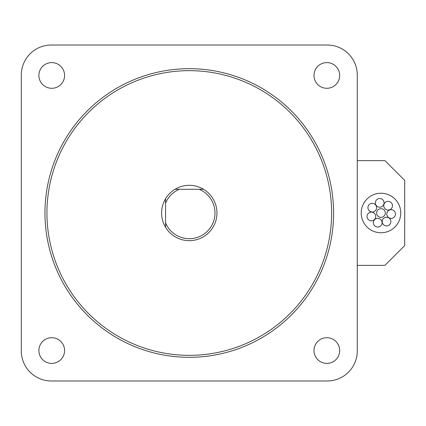 <?xml version="1.0" encoding="UTF-8"?>
<svg xmlns="http://www.w3.org/2000/svg" width="426" height="426" viewBox="0 0 426 426"><rect width="100%" height="100%" fill="white"/><g stroke="black" fill="none" stroke-linecap="round" stroke-linejoin="round"><path stroke-width="0.64" d="M376.616 207.664A4.345 4.345 0 0 0 372.271 203.319A4.345 4.345 0 0 0 367.92 207.664A4.345 4.345 0 0 0 372.271 212.015A4.345 4.345 0 0 0 376.616 207.664M375.727 216.488A4.345 4.345 0 0 0 371.381 212.143A4.345 4.345 0 0 0 367.031 216.488A4.345 4.345 0 0 0 371.381 220.838A4.345 4.345 0 0 0 375.727 216.488M382.074 222.681A4.345 4.345 0 0 0 377.724 218.336A4.345 4.345 0 0 0 373.378 222.681A4.345 4.345 0 0 0 377.724 227.031A4.345 4.345 0 0 0 382.074 222.681M390.871 221.589A4.345 4.345 0 0 0 386.52 217.239A4.345 4.345 0 0 0 382.175 221.589A4.345 4.345 0 0 0 386.52 225.934A4.345 4.345 0 0 0 390.871 221.589M395.498 214.022A4.345 4.345 0 0 0 391.148 209.677A4.345 4.345 0 0 0 386.803 214.022A4.345 4.345 0 0 0 391.148 218.373A4.345 4.345 0 0 0 395.498 214.022M392.474 205.689A4.345 4.345 0 0 0 388.123 201.344A4.345 4.345 0 0 0 383.778 205.689A4.345 4.345 0 0 0 388.123 210.039A4.345 4.345 0 0 0 392.474 205.689M385.333 213A4.345 4.345 0 0 0 380.982 208.655A4.345 4.345 0 0 0 376.637 213A4.345 4.345 0 0 0 380.982 217.345A4.345 4.345 0 0 0 385.333 213M384.071 202.861A4.345 4.345 0 0 0 379.72 198.511A4.345 4.345 0 0 0 375.375 202.861A4.345 4.345 0 0 0 379.72 207.206A4.345 4.345 0 0 0 384.071 202.861M400.749 213A19.761 19.761 0 0 0 380.982 193.239A19.761 19.761 0 0 0 361.221 213A19.761 19.761 0 0 0 380.982 232.761A19.761 19.761 0 0 0 400.749 213M313.989 75.45A12.844 12.844 0 0 0 326.833 88.294A12.844 12.844 0 0 0 339.682 75.45A12.844 12.844 0 0 0 326.833 62.606A12.844 12.844 0 0 0 313.989 75.45M38.888 75.45A12.844 12.844 0 0 0 51.732 88.294A12.844 12.844 0 0 0 64.582 75.45A12.844 12.844 0 0 0 51.732 62.606A12.844 12.844 0 0 0 38.888 75.45M313.989 350.55A12.844 12.844 0 0 0 326.833 363.394A12.844 12.844 0 0 0 339.682 350.55A12.844 12.844 0 0 0 326.833 337.706A12.844 12.844 0 0 0 313.989 350.55M38.888 350.55A12.844 12.844 0 0 0 51.732 363.394A12.844 12.844 0 0 0 64.582 350.55A12.844 12.844 0 0 0 51.732 337.706A12.844 12.844 0 0 0 38.888 350.55M331.625 213A142.343 142.343 0 0 0 189.282 70.657A142.343 142.343 0 0 0 46.94 213A142.343 142.343 0 0 0 189.282 355.343A142.343 142.343 0 0 0 331.625 213M44.964 213A144.318 144.318 0 0 1 189.282 68.682A144.318 144.318 0 0 1 333.601 213A144.318 144.318 0 0 1 189.282 357.318A144.318 144.318 0 0 1 44.964 213M203.537 189.282A27.669 27.669 0 0 1 196.679 239.662A27.669 27.669 0 0 1 165.57 227.25L165.57 198.75A27.669 27.669 0 0 0 165.57 227.25L165.57 222.883A25.693 25.693 0 0 0 207.451 231.169A25.693 25.693 0 0 0 199.166 189.282L203.537 189.282A27.669 27.669 0 0 0 175.033 189.282L179.405 189.282A25.693 25.693 0 0 0 165.57 203.117L165.57 198.75A27.669 27.669 0 0 1 175.033 189.282L203.537 189.282M357.27 350.944L357.27 75.056A30.038 30.038 0 0 0 327.232 45.018L51.338 45.018A30.038 30.038 0 0 0 21.3 75.056L21.3 350.944A30.038 30.038 0 0 0 51.338 380.982L327.232 380.982A30.038 30.038 0 0 0 357.27 350.944M357.27 265.371L384.939 265.371L404.7 245.61L404.7 180.39L384.939 160.629L357.27 160.629"/></g></svg>
